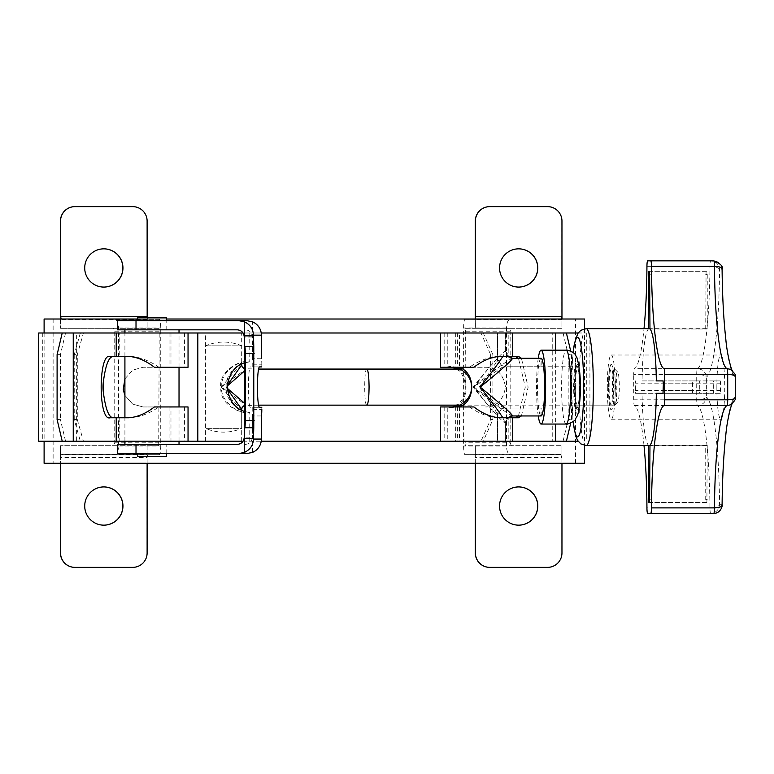 <?xml version="1.0" encoding="UTF-8"?>
<svg xmlns="http://www.w3.org/2000/svg" width="774" height="774" viewBox="0 0 774 774"><rect width="100%" height="100%" fill="white"/><g stroke="black" fill="none" stroke-linecap="round" stroke-linejoin="round"><path stroke-width="0.58" stroke-dasharray="3.87 2.9" d="M575.479 319.004L53.125 319.004L575.479 319.004L575.479 463.297L53.125 463.297L575.479 463.297M584.496 463.297L44.108 463.297M137.54 319.004L166.4 319.004M584.496 319.004L44.108 319.004M44.108 332.994L44.108 441.219M83.418 332.994L586.305 332.994L440.561 332.994L483.257 332.994L492.874 354.637L490.6 354.637L480.983 332.994L83.418 332.994L77.294 354.637L77.294 419.576L74.236 419.576L80.351 441.219L83.418 441.219L77.294 419.576M80.351 332.994L74.236 354.637L77.294 354.637M492.874 354.637L492.874 419.576L483.257 441.219L83.418 441.219M492.874 419.576L490.6 419.576L480.983 441.219M483.257 332.994L480.983 332.994M490.6 354.637L490.6 419.576M74.236 354.637L74.236 419.576M244.255 411.352L248.338 412.358C243.578 414.448 220.387 406.534 220.784 388.596C217.92 369.575 242.91 359.233 248.338 361.855L249.76 361.855L249.76 332.994L197.525 332.994L261.215 332.994M80.351 441.219L483.257 441.219M243.065 441.219L261.215 441.219M499.414 356.446L496.782 356.446C487.707 357.365 478.584 360.974 469.412 367.263L485.656 367.263C496.608 367.321 503.226 373.919 505.499 387.068C503.274 400.255 496.656 406.882 485.656 406.95C496.618 406.921 503.235 400.293 505.499 387.068C503.187 373.881 496.569 367.282 485.656 367.263L440.561 367.263M473.94 406.95L440.561 406.95M128.997 417.767L131.638 417.767C140.655 416.857 149.75 413.248 158.912 406.95L184.435 406.95L142.958 406.95L132.664 404.076L124.914 395.379L132.673 404.076L142.958 406.95L170.977 406.95L170.977 441.219M124.914 378.844L132.673 370.136L142.958 367.263L132.683 370.136L124.914 378.844M123.327 390.009L123.25 389.419M170.977 332.994L170.977 367.263L142.958 367.263L184.435 367.263L158.912 367.263C149.798 360.994 140.704 357.385 131.638 356.446L110.092 356.446M563.066 332.994L566.394 332.994L563.066 332.994L568.193 354.637L571.512 354.637L570.719 351.144M571.512 354.637L571.512 419.576L570.719 423.068M563.066 441.219L566.394 441.219L563.066 441.219L568.193 419.576L571.512 419.576M65.548 332.994L62.22 332.994L65.548 332.994L60.42 354.637L60.42 419.576L57.102 419.576M57.102 354.637L60.42 354.637M65.548 441.219L62.22 441.219L65.548 441.219L60.42 419.576M518.483 417.767L508.828 417.767L508.828 441.219L552.239 441.219L552.239 332.994L508.828 332.994L508.828 356.446L496.782 356.446M508.828 356.446L518.483 356.446M518.464 415.957L525.265 387.164L518.464 358.256M521.424 415.957L528.129 387.174L521.424 358.256M568.193 354.637L568.193 419.576M578.12 441.219L38.7 441.219M578.12 332.994L38.7 332.994M110.092 417.767L131.638 417.767M76.365 441.219L184.435 441.219L76.365 441.219L76.365 332.994L119.776 332.994L119.776 356.446M76.365 332.994L119.776 332.994M154.384 406.95L158.912 406.95M154.384 367.263L158.912 367.263M128.997 356.446L131.638 356.446M473.94 367.263L469.412 367.263M552.239 441.219L508.828 441.219M552.239 332.994L459.533 332.994L459.533 367.263M170.977 367.263L188.043 367.263M188.043 406.95L170.977 406.95M508.828 332.994L459.533 332.994M469.412 406.95C478.545 413.219 487.668 416.828 496.782 417.767L508.828 417.767M499.414 417.767L496.782 417.767M504.638 366.199L501.649 365.541L497.566 359.184C496.627 362.329 490.513 371.636 479.203 387.106C495.544 374.761 504.019 367.785 504.638 366.199L541.171 366.199L541.171 358.256M504.454 408.014C500.11 408.44 497.73 410.839 497.305 415.232C494.218 413.093 486.469 403.718 474.075 387.106C490.697 399.461 500.826 406.427 504.454 408.014L540.997 408.014A20.927 2.564 -90 0 0 541.084 408.033A20.927 2.564 -90 0 0 541.171 408.014L504.638 408.014L501.649 408.672L497.479 415.232L497.566 441.219L455.712 441.219L497.305 441.219L497.305 415.232M505.18 332.994L497.305 332.994L497.305 358.991C497.721 363.364 500.11 365.763 504.454 366.199L540.997 366.199L540.997 358.256L512.34 358.256C507.996 357.84 505.606 355.43 505.18 351.048L505.18 332.994L447.778 332.994L505.499 332.994L505.499 351.309L502.848 356.446M512.34 358.256C507.667 360.326 494.586 369.943 473.098 387.106C490.329 408.556 501.03 420.582 505.18 423.175C505.606 418.792 507.986 416.393 512.34 415.957C507.667 413.887 494.586 404.27 473.098 387.106C490.329 365.657 501.03 353.641 505.18 351.048M510.627 416.209L505.354 423.175L505.354 441.219L497.479 441.219M502.848 417.767L505.354 423.175M457.492 369.072C468.851 372.787 468.851 401.445 457.492 405.141M457.173 367.263L448.775 366.189L452.567 367.263M456.031 369.072C468.396 374.974 468.386 399.258 456.031 405.141M452.567 406.95L447.788 408.033L457.173 406.95M504.638 408.014C504.019 406.427 495.544 399.461 479.203 387.106C490.513 402.577 496.627 411.894 497.566 415.028L497.479 415.232M497.305 332.994L455.712 332.994L497.566 332.994L497.479 358.991M497.305 358.991C494.218 361.129 486.469 370.494 474.075 387.106C490.697 374.761 500.826 367.785 504.454 366.199M505.18 423.175L505.18 441.219L447.778 441.219L505.354 441.219M497.479 332.994L505.354 332.994M505.354 351.048L510.627 358.004M541.171 415.957L541.171 408.014M538.249 358.256A36.939 4.528 -90 0 0 538.249 415.957M505.18 441.219L497.305 441.219M540.997 358.256A28.861 3.541 -90 0 0 537.543 387.106A28.861 3.541 -90 0 0 540.997 415.957L512.34 415.957M540.997 415.957L540.997 408.014M576.969 366.199A20.927 2.564 -90 0 0 576.882 366.189A20.927 2.564 -90 0 0 574.318 387.106A20.927 2.564 -90 0 0 576.882 408.033A20.927 2.564 -90 0 0 579.445 387.464A20.927 2.564 -90 0 0 576.969 366.199M249.76 361.855L244.265 362.861M241.556 411.217L241.556 411.217C239.098 412.977 218.868 401 221.77 385.636C220.842 369.866 242.61 360.81 241.672 363.074L241.691 363.045C240.966 362.426 225.06 373.281 226.163 386.69L226.163 387.522C225.05 400.922 240.927 411.758 241.672 411.139L241.691 428.361L205.613 428.361L205.613 345.862L241.691 345.862L206.068 345.862M226.163 387.397L227.169 388.18M244.255 402.993L245.851 405.15L221.441 386.961L245.851 369.072L244.265 371.201M205.807 441.219L241.691 441.219L197.825 441.219L205.807 441.219L205.807 332.994L241.691 332.994L241.691 363.906M241.691 364.912L233.845 372.294L221.441 386.961M221.441 387.252L233.835 401.899L241.691 409.311M227.208 388.8L226.163 387.522M205.681 441.219L205.681 332.994L197.825 332.994L205.807 332.994M241.691 332.994L205.681 332.994M206.068 428.361L241.672 428.361L241.691 410.307M249.76 332.994L243.065 332.994M614.604 405.141A18.034 2.216 90 0 1 612.389 387.106A18.034 2.216 90 0 1 614.604 369.072A18.034 2.216 90 0 1 614.875 369.208A18.034 2.216 90 0 1 616.82 387.106A18.034 2.216 90 0 1 614.875 405.005A18.034 2.216 90 0 1 614.604 405.141L460.124 405.141M617.468 402.257A15.151 1.858 90 0 1 615.611 386.168A15.151 1.858 90 0 1 617.7 372.071A15.151 1.858 90 0 1 619.326 387.106A15.151 1.858 90 0 1 617.7 402.141A15.151 1.858 90 0 1 617.468 402.257M149.247 329.821L179.026 329.821L149.247 329.821M117.338 329.821L237.366 329.821M252.759 409.388L261.806 409.388L261.806 407.308L252.759 407.308L252.759 409.388A7.218 0.726 -90 0 1 252.343 415.938L261.38 415.967M261.806 364.835A7.218 0.726 -90 0 0 261.38 358.246L252.343 358.285A7.218 0.726 -90 0 1 252.759 364.835L252.759 366.905L261.806 366.905L261.806 364.835L252.759 364.835M252.759 407.308L259.474 407.308M149.247 444.392L179.026 444.392L149.247 444.392M252.759 366.905L259.474 366.905M253.292 432.782L253.292 341.421M252.343 358.285L252.343 337.038C251.918 332.665 249.605 330.256 245.406 329.821M117.338 444.392L237.366 444.392M245.406 444.392C249.605 443.957 251.918 441.557 252.343 437.175L244.255 437.175M252.547 452.374L252.547 415.967M117.338 453.487L247.206 453.487M252.343 415.938L252.343 437.175M153.426 453.487L137.54 453.487L153.426 453.487M137.54 456.37L166.4 456.37M137.54 317.843L166.4 317.843M117.338 320.736L247.206 320.736M153.426 320.736L137.54 320.736L153.426 320.736M252.547 358.246L252.547 321.849M250.437 407.308A20.201 2.041 -90 0 1 248.396 387.106A20.201 2.041 -90 0 1 250.437 366.905M147.166 317.843L147.544 319.362L61.214 319.004M147.118 221.064L147.118 328.311L60.546 328.311L113.517 328.311L114.745 331.195L114.745 442.805L113.517 445.689L158.718 445.689L147.118 445.689L147.031 454.348L60.459 454.348L60.546 445.689L60.546 457.521L61.833 454.638L159.26 454.638C160.16 454.115 160.653 451.232 160.74 445.979L160.74 328.021C160.653 322.768 160.16 319.885 159.26 319.362L147.544 319.362M159.26 454.638L61.833 454.638M147.544 454.638L147.118 457.521L60.546 457.521L60.546 463.297M114.745 331.195L159.212 331.195L158.718 328.311L147.118 328.311L147.118 316.479M113.517 328.311L158.718 328.311M158.718 445.689L159.212 331.195M60.546 319.004L60.546 328.311L60.459 319.004M147.118 463.297L147.118 445.689L60.546 445.689L113.517 445.689M74.885 567.371L132.606 567.371A14.425 14.425 90 0 0 147.031 552.936L147.031 454.348M60.459 454.348L60.459 463.297M103.745 525.159A19.118 19.118 90 0 0 103.793 525.159L103.745 525.159A19.118 19.118 90 0 1 84.627 506.041A19.118 19.118 90 0 1 103.745 486.923L103.832 486.923A19.118 19.118 90 0 0 103.745 486.923M147.031 221.064A14.425 14.425 90 0 0 132.606 206.629L74.885 206.629M103.745 287.077A19.118 19.118 90 0 0 103.793 287.077L103.745 287.077A19.118 19.118 90 0 1 84.627 267.959A19.118 19.118 90 0 1 103.745 248.841L103.832 248.841A19.118 19.118 90 0 0 103.745 248.841M61.833 319.362L114.871 319.362C117.116 319.885 118.354 322.768 118.577 328.021L118.577 445.979C118.354 451.232 117.116 454.115 114.871 454.638M114.871 319.362L159.26 319.362M475.391 463.297L475.023 454.638L560.734 454.638L561.963 457.521L561.963 445.689L561.876 552.936A14.425 14.425 90 0 1 547.441 567.371L489.729 567.371M561.324 319.004L464.903 319.362C464.129 319.885 463.694 322.768 463.616 328.021L463.616 445.979C463.694 451.232 464.129 454.115 464.903 454.638L475.023 454.638M464.903 319.362L560.734 319.362M511.343 445.689L510.163 442.805L464.942 442.805L465.368 445.689L561.963 445.689L465.368 445.689M510.163 442.805L510.163 331.195L511.343 328.311L465.368 328.311L464.942 442.805M475.304 463.297L475.381 445.689L475.391 457.521L561.963 457.521L561.963 463.297M465.368 328.311L475.391 328.311L475.304 319.652L561.876 319.652L561.963 328.311L511.343 328.311M475.391 316.479L475.381 328.311L561.963 328.311L561.963 319.004M475.304 318.366L475.304 319.652M561.876 319.652L561.876 221.064A14.425 14.425 90 0 0 547.441 206.629L489.729 206.629M518.628 248.841A19.118 19.118 90 0 0 499.472 267.959A19.118 19.118 90 0 0 518.628 287.077M518.628 486.923A19.118 19.118 90 0 0 499.472 506.041A19.118 19.118 90 0 0 518.628 525.159M560.734 454.638L510.047 454.638C507.899 454.115 506.718 451.232 506.506 445.979L506.506 328.021C506.718 322.768 507.899 319.885 510.047 319.362M510.047 454.638L464.903 454.638M647.644 260.848L710.658 260.848C715.998 261.467 718.978 264.35 719.578 269.507A116.593 14.309 90 0 1 706.372 377.122C705.337 375.516 702.115 374.606 696.716 374.403L633.712 374.403A5.776 0.706 90 0 1 634.38 368.647A107.934 13.245 -90 0 0 644.007 328.669M732.098 370.33L730.366 369.324L735.232 377.122A116.593 14.309 90 0 1 722.026 269.507C721.823 264.35 719.065 261.467 713.773 260.848L710.658 260.848A5.776 0.706 -90 0 0 709.942 266.324C715.34 266.517 718.553 267.572 719.578 269.507L722.094 269.1M646.938 266.324L709.942 266.324A107.934 13.245 90 0 1 697.393 368.647A5.776 0.706 -90 0 0 696.716 374.403L696.716 399.81C702.115 399.607 705.337 398.707 706.372 397.101L706.372 377.122C705.724 372.081 702.734 369.256 697.393 368.647L634.38 368.647M644.007 445.543A107.934 13.245 -90 0 0 634.38 405.576A5.776 0.706 90 0 1 633.712 399.81L696.716 399.81A5.776 0.706 -90 0 0 697.393 405.576C702.734 404.957 705.724 402.141 706.372 397.101A116.593 14.309 90 0 1 719.578 504.706C718.978 509.863 715.998 512.756 710.658 513.365L647.644 513.365M735.3 376.793L735.232 397.101L730.366 404.889L732.098 403.883M634.38 405.576L697.393 405.576A107.934 13.245 90 0 1 709.942 507.889A5.776 0.706 -90 0 0 710.658 513.365L713.773 513.365C719.065 512.756 721.823 509.863 722.026 504.706L719.578 504.706C718.553 506.641 715.34 507.705 709.942 507.889L646.938 507.889M722.094 505.112L722.026 504.706A116.593 14.309 90 0 1 735.232 397.101L735.3 397.43M579.455 404.067A22.727 2.786 90 0 1 577.597 409.833A22.727 2.786 90 0 1 574.811 387.106A22.727 2.786 90 0 1 577.597 364.38A22.727 2.786 90 0 1 579.455 370.146M607.309 387.106A32.102 3.938 -90 0 0 611.247 419.218A32.102 3.938 -90 0 0 615.195 387.106A32.102 3.938 -90 0 0 611.247 355.005A32.102 3.938 -90 0 0 607.309 387.106M614.043 387.106A22.727 2.786 -90 0 0 611.247 364.38A22.727 2.786 -90 0 0 608.461 387.106A22.727 2.786 -90 0 0 611.247 409.833A22.727 2.786 -90 0 0 614.043 387.106M649.966 445.214L707.243 445.214A58.437 7.169 90 0 1 706.488 445.543A58.437 7.169 90 0 1 705.724 445.214L648.438 445.214A58.437 7.169 90 0 1 642.072 393.318L699.357 393.318A58.437 7.169 90 0 1 699.357 380.905L642.072 380.905A58.437 7.169 90 0 1 648.438 328.998L705.724 328.998A58.437 7.169 90 0 1 706.488 328.669A58.437 7.169 90 0 1 707.243 328.998L649.966 328.998M656.333 380.905L713.618 380.905A58.437 7.169 90 0 1 713.618 393.318L656.333 393.318M705.724 328.998L706.072 271.674L706.894 271.674L707.243 274.557L707.243 328.998M706.894 271.674L649.609 271.674M706.072 271.674L648.796 271.674M713.618 380.905L720.294 380.905L720.652 383.788L720.294 393.318L713.618 393.318M720.294 393.318L663.008 393.318M720.294 380.905L663.008 380.905M707.243 445.214L706.894 502.549L706.072 502.549L705.724 499.656L705.724 445.214M706.072 502.549L648.796 502.549M706.894 502.549L649.609 502.549M699.357 393.318L692.672 393.318L692.314 390.425L692.672 380.905L699.357 380.905M692.672 380.905L642.072 380.905M692.672 393.318L635.386 393.318L635.386 380.905M642.072 393.318L635.386 393.318M716.859 387.106A32.102 3.938 -90 0 0 720.807 419.218A32.102 3.938 -90 0 0 724.745 387.106A32.102 3.938 -90 0 0 720.807 355.005A32.102 3.938 -90 0 0 716.859 387.106M633.712 399.81L633.712 374.403M575.314 387.106A18.034 2.216 90 0 1 577.53 369.072A18.034 2.216 90 0 1 579.736 387.106A18.034 2.216 90 0 1 577.53 405.141A18.034 2.216 90 0 1 575.314 387.106M579.629 402.016A22.727 2.786 90 0 1 577.53 409.833A22.727 2.786 90 0 1 574.734 387.106A22.727 2.786 90 0 1 577.53 364.38A22.727 2.786 90 0 1 579.629 372.207M609.109 387.106A18.034 2.216 90 0 1 611.325 369.072A18.034 2.216 90 0 1 613.54 387.106A18.034 2.216 90 0 1 611.325 405.141A18.034 2.216 90 0 1 609.109 387.106M608.538 387.106A22.727 2.786 90 0 1 611.325 364.38A22.727 2.786 90 0 1 614.111 387.106A22.727 2.786 90 0 1 611.325 409.833A22.727 2.786 90 0 1 608.538 387.106M457.627 332.994L457.627 367.263M457.627 406.95L457.627 441.219M555.355 350.167L555.355 424.046M119.776 417.767L119.776 441.219M169.08 332.994L169.08 367.263M459.533 406.95L459.533 441.219M169.08 406.95L169.08 441.219M576.882 413.229A26.113 3.202 90 0 1 574.105 374.045A26.113 3.202 90 0 1 579.658 374.045A26.113 3.202 90 0 1 576.882 413.229M566.142 424.046A36.939 4.528 90 0 1 561.605 387.106A36.939 4.528 90 0 1 566.142 350.167M366.857 405.141C364.003 406.263 364.003 367.96 366.857 369.072M252.343 337.038L244.255 337.038M166.168 453.487L166.168 444.392M166.168 329.821L166.168 320.736M114.745 442.805L159.212 442.805M147.031 319.652L60.459 319.652M118.577 328.021L160.74 328.021M118.577 445.979L160.74 445.979M510.163 331.195L464.942 331.195M475.304 454.348L561.876 454.348M506.506 445.979L463.616 445.979M506.506 328.021L463.616 328.021M573.186 421.569A49.778 6.105 90 0 1 571.493 387.106A49.778 6.105 90 0 1 573.186 352.644M586.189 445.543A58.437 7.169 90 0 1 579.02 387.106A58.437 7.169 90 0 1 586.189 328.669M707.243 274.557L705.724 274.557M720.652 390.425L663.366 390.425M720.652 383.788L663.366 383.788M705.724 499.656L707.243 499.656M692.314 383.788L635.038 383.788M692.314 390.425L635.038 390.425M53.125 319.004L53.125 463.297M584.496 328.824L584.496 445.398M42.309 332.994L42.309 441.219M586.305 332.994L586.305 441.219M589.914 332.994L589.914 441.219M184.435 332.994L184.435 367.263M444.17 332.994L444.17 367.263M444.17 406.95L444.17 441.219M184.435 406.95L184.435 441.219M501.649 365.541L497.566 359.184L497.566 332.994M507.792 417.767L505.499 422.914L505.499 441.219M447.788 408.033L448.775 408.033M447.788 366.189L448.775 366.189M455.712 332.994L455.712 367.698M455.712 406.524L455.712 441.219M501.649 408.672L497.566 415.028L497.566 441.219M447.778 332.994L447.778 366.189M447.778 408.033L447.778 441.219M505.499 332.994L505.499 351.309L507.792 356.446M541.084 408.033L576.882 408.033M541.084 366.189L576.882 366.189M249.663 361.855L248.338 361.855M249.663 412.358L248.338 412.358M258.564 369.072L244.255 368.743M258.564 405.15L244.255 405.47M241.691 345.862A45.018 45.018 0 0 0 205.613 345.862L205.613 428.361A45.018 45.018 0 0 0 241.691 428.361M241.691 441.219L241.691 411.178M205.603 441.219L205.603 332.994M249.76 441.219L249.76 412.358M617.7 372.071L614.875 369.208M617.7 402.141L614.875 405.005M614.604 369.072L460.114 369.072M179.026 441.219L179.026 406.95M179.026 367.263L179.026 332.994M124.914 441.219L124.914 417.767M124.914 356.446L124.914 332.994M706.488 328.669L649.966 328.669M706.488 445.543L649.966 445.543M611.325 369.072L577.53 369.072M611.325 405.141L577.53 405.141M611.247 419.218L720.807 419.218M611.247 355.005L720.807 355.005M573.079 352.557L571.425 387.106L573.079 421.656"/><path stroke-width="1.16" d="M44.108 441.219L44.108 463.297L584.496 463.297L584.496 445.398M44.108 332.994L44.108 319.004L137.54 319.004M166.4 319.004L584.496 319.004L584.496 328.824M62.22 332.994L57.102 354.637L57.102 419.576L62.22 441.219L38.7 441.219L38.7 332.994L197.825 332.994L197.825 441.219L197.641 332.994M261.215 332.994L578.12 332.994M62.22 441.219L197.525 441.219L197.525 332.994M261.215 441.219L578.12 441.219M440.561 441.219L440.561 406.95L473.94 406.95C482.366 413.48 490.861 417.089 499.414 417.767L512.407 417.767L512.407 441.219M123.327 390.009L124.914 395.379L124.914 378.844L123.25 389.419M570.719 351.144L566.394 332.994M570.719 423.068L566.394 441.219M512.407 332.994L512.407 356.446L499.414 356.446C490.89 357.114 482.396 360.723 473.94 367.263L440.561 367.263L440.561 332.994M512.407 356.446L518.483 356.446L521.424 358.256M515.465 417.767L518.464 415.957M518.464 358.256L515.465 356.446M512.407 417.767L518.483 417.767L521.424 415.957M188.043 332.994L188.043 367.263L154.384 367.263C145.967 360.732 137.501 357.124 128.997 356.446L110.092 356.446C98.25 352.18 98.153 421.84 110.092 417.767L128.997 417.767C137.472 417.099 145.938 413.5 154.384 406.95L188.043 406.95L188.043 441.219M113.12 356.446C108.979 356.766 105.835 364.448 103.687 379.502A30.66 21.053 -90 0 0 103.687 394.711C105.835 409.746 108.979 417.438 113.12 417.767M103.687 379.502L103.687 394.711M502.848 356.446C498.137 363.732 490.581 373.958 480.18 387.106C501.271 404.27 512.049 413.887 512.514 415.957L507.792 417.767M507.792 356.446L512.514 358.256C512.049 360.326 501.271 369.943 480.18 387.106C490.581 400.264 498.137 410.481 502.848 417.767M457.492 405.141L455.712 406.524C454.773 408.246 472.111 401.512 471.434 387.145C472.266 374.006 456.853 366.518 455.876 367.631L457.492 369.072M452.567 367.263L456.031 369.072M456.031 405.141L452.567 406.95M457.173 406.95C476.571 404.715 476.629 369.527 457.173 367.263M512.514 415.957L541.171 415.957A28.861 3.541 -90 0 0 544.625 387.106A28.861 3.541 -90 0 0 541.171 358.256L512.514 358.256M538.249 415.957A36.939 4.528 -90 0 0 541.084 424.046L566.142 424.046A36.939 4.528 90 0 0 570.67 387.106A36.939 4.528 90 0 0 566.142 350.167C565.736 349.267 574.618 352.093 575.392 354.937L577.007 357.82L578.855 365.173L580.171 386.807C579.426 417.931 577.288 414.651 575.411 419.247C576.437 420.572 565.32 425.545 566.142 424.046M541.084 424.046A36.939 4.528 -90 0 0 545.612 387.106A36.939 4.528 -90 0 0 541.084 350.167A36.939 4.528 -90 0 0 538.249 358.256M244.265 362.861C235.141 365.734 229.452 373.329 227.188 385.636C228.282 399.336 233.971 407.908 244.255 411.352M227.169 388.18L244.255 402.993M244.265 371.201L227.827 385.5M227.208 385.413L241.691 364.912L241.691 363.906M241.691 410.307L241.691 409.311L227.208 388.8M243.065 332.994L197.825 332.994M243.065 441.219L197.825 441.219M460.124 405.141L258.564 405.15M244.265 438.336L244.265 438.055A10.826 0.735 90 0 1 244.855 427.732L253.775 427.732L253.456 438.336L244.265 438.336L244.265 452.451L239.156 453.487L136.011 453.487L136.011 444.392L237.366 444.392C241.536 443.957 243.839 441.557 244.255 437.175L244.255 337.038C243.839 332.665 241.536 330.256 237.366 329.821L117.338 329.821L117.338 320.736L239.156 320.736L244.265 321.761C250.079 324.393 253.137 328.853 253.446 335.161L253.775 346.481L244.855 346.481A10.826 0.735 90 0 1 244.265 335.887L244.265 321.761M261.806 409.388A7.218 0.726 -90 0 1 261.38 415.967L261.38 439.052L253.456 439.052L253.456 438.336M261.38 358.246L261.38 335.161A14.425 14.358 -90 0 0 252.547 321.849L247.206 320.736L239.156 320.736M239.156 453.487L247.206 453.487L252.547 452.374A14.425 14.358 -90 0 0 261.38 439.052M244.265 452.451C250.079 449.829 253.137 445.36 253.456 439.052M261.806 407.308L259.474 407.308A20.201 2.041 -90 0 1 257.442 387.106A20.201 2.041 -90 0 1 259.474 366.905L261.806 366.905M253.775 427.732L253.775 346.481M244.855 346.481A7.218 0.493 90 0 1 245.252 353.554L245.252 420.659A7.218 0.493 90 0 1 244.855 427.732M136.011 444.392L117.338 444.392L117.338 453.487L136.011 453.487M166.4 453.487L166.4 456.37L137.54 456.37L137.54 453.487M166.4 320.736L166.4 317.843L137.54 317.843L137.54 320.736M244.265 438.055L244.265 335.887L253.446 335.887M61.214 319.004L60.546 316.479L60.546 319.004M147.118 316.479L60.546 316.479L60.546 221.064A14.425 14.425 90 0 1 74.972 206.629L132.693 206.629A14.425 14.425 90 0 1 147.118 221.064L147.166 317.843M60.546 463.297L60.546 552.936A14.425 14.425 90 0 0 74.972 567.371L132.693 567.371A14.425 14.425 90 0 0 147.118 552.936L147.118 463.297M103.832 525.159A19.118 19.118 -90 0 1 84.714 506.041A19.118 19.118 -90 0 1 103.832 486.923A19.118 19.118 -90 0 1 122.95 506.041A19.118 19.118 -90 0 1 103.832 525.159A19.118 19.118 90 0 0 122.863 506.041A19.118 19.118 90 0 0 103.793 486.923M60.459 463.297L60.459 552.936A14.425 14.425 90 0 0 74.885 567.371L74.972 567.371M103.832 287.077A19.118 19.118 -90 0 1 84.714 267.959A19.118 19.118 -90 0 1 103.832 248.841A19.118 19.118 -90 0 1 122.95 267.959A19.118 19.118 -90 0 1 103.832 287.077A19.118 19.118 90 0 0 122.863 267.959A19.118 19.118 90 0 0 103.793 248.841M74.972 206.629L74.885 206.629A14.425 14.425 90 0 0 60.459 221.064L60.459 319.004M561.963 319.004L561.963 316.479L561.324 319.004M475.197 319.004L475.391 316.479L561.963 316.479L561.963 221.064A14.425 14.425 90 0 0 547.537 206.629L489.816 206.629A14.425 14.425 90 0 0 475.391 221.064L475.391 316.479M518.677 248.841A19.118 19.118 -90 0 1 537.795 267.959A19.118 19.118 -90 0 1 518.677 287.077A19.118 19.118 -90 0 1 499.559 267.959A19.118 19.118 -90 0 1 518.677 248.841M489.816 206.629L489.729 206.629A14.425 14.425 90 0 0 475.304 221.064L475.304 318.366M518.628 287.077A19.118 19.118 90 0 0 537.707 267.959A19.118 19.118 90 0 0 518.628 248.841M475.391 463.297L475.391 552.936A14.425 14.425 90 0 0 489.816 567.371L547.537 567.371A14.425 14.425 90 0 0 561.963 552.936L561.963 463.297M518.677 486.923A19.118 19.118 -90 0 1 537.795 506.041A19.118 19.118 -90 0 1 518.677 525.159A19.118 19.118 -90 0 1 499.559 506.041A19.118 19.118 -90 0 1 518.677 486.923M475.304 463.297L475.304 552.936A14.425 14.425 90 0 0 489.729 567.371L489.816 567.371M518.628 525.159A19.118 19.118 90 0 0 537.707 506.041A19.118 19.118 90 0 0 518.628 486.923M735.232 377.122C735.464 375.516 732.949 374.606 727.705 374.403A5.776 0.706 -90 0 0 727.028 368.647A107.934 13.245 90 0 1 714.479 266.324C719.723 266.517 722.239 267.572 722.026 269.507M644.007 328.669A107.934 13.245 -90 0 0 646.938 266.324A5.776 0.706 90 0 1 647.644 260.848L650.76 260.848A5.776 0.706 90 0 1 651.466 266.324A107.934 13.245 -90 0 0 664.024 368.647L727.028 368.647L730.366 369.324C734.961 373.503 736.606 375.99 735.3 376.793L735.3 397.43C736.268 398.726 734.623 401.213 730.366 404.889L727.028 405.576A5.776 0.706 -90 0 0 727.705 399.81C732.949 399.607 735.464 398.707 735.232 397.101M732.33 403.496C731.807 402.896 727.125 418.821 725.78 435.375C723.593 455.122 722.365 478.361 722.094 505.112C722.761 504.745 721.068 513.472 713.773 513.365A5.776 0.706 -90 0 0 714.479 507.889C719.723 507.705 722.239 506.641 722.026 504.706M579.455 370.146A22.727 2.786 90 0 1 579.455 404.067M648.438 328.669L648.438 274.557L648.796 271.674L649.609 271.674L649.966 328.998A58.437 7.169 90 0 1 656.333 380.905L663.008 380.905L663.366 383.788L663.008 393.318L656.333 393.318A58.437 7.169 90 0 1 649.966 445.214L649.609 502.549L648.796 502.549L648.438 499.656L648.438 445.543M664.024 368.647A5.776 0.706 90 0 1 664.692 374.403L664.692 399.81A5.776 0.706 90 0 1 664.024 405.576A107.934 13.245 -90 0 0 651.466 507.889A5.776 0.706 90 0 1 650.76 513.365L647.644 513.365A5.776 0.706 90 0 1 646.938 507.889A107.934 13.245 -90 0 0 644.007 445.543M713.773 513.365L650.76 513.365M651.466 266.324L714.479 266.324A5.776 0.706 -90 0 0 713.773 260.848L650.76 260.848M579.629 372.207A22.727 2.786 90 0 1 579.629 402.016M555.355 332.994L555.355 350.167M555.355 424.046L555.355 441.219M73.249 332.994L73.249 441.219M116.206 417.767L116.206 441.219M116.206 332.994L116.206 356.446M460.114 369.072L366.857 369.072C368.182 370.098 368.917 376.019 369.072 386.826C368.956 397.923 368.221 404.038 366.857 405.141M261.38 335.161L253.446 335.161M254.153 353.554L245.252 353.554M245.252 420.659L254.153 420.659M136.011 329.821L136.011 320.736M573.186 352.644A49.778 6.105 90 0 1 581.884 351.667A49.778 6.105 90 0 1 581.884 422.556A49.778 6.105 90 0 1 573.186 421.569M649.966 328.669L586.189 328.669A58.437 7.169 90 0 1 593.319 380.905A58.437 7.169 90 0 1 586.189 445.543L649.966 445.543M649.966 274.557L648.438 274.557M649.966 499.656L648.438 499.656M664.024 405.576L727.028 405.576A107.934 13.245 90 0 0 714.479 507.889L651.466 507.889M664.692 374.403L727.705 374.403L727.705 399.81L664.692 399.81M541.084 350.167L566.142 350.167M366.857 369.072L258.564 369.072M241.691 409.311L242.156 407.414L244.255 405.47M244.255 368.743L242.156 366.808L241.691 364.912M179.026 444.392L179.026 441.219M179.026 406.95L179.026 367.263M179.026 332.994L179.026 329.821M124.914 444.392L124.914 441.219M124.914 417.767L124.914 356.446M124.914 332.994L124.914 329.821M713.773 260.848C720.507 263.586 723.274 266.333 722.094 269.1L722.094 269.1C722.365 295.852 723.593 319.101 725.78 338.838C727.125 355.392 731.807 371.317 732.33 370.727M573.079 421.656L575.682 435.994L577.617 440.454L580.887 443.928L586.189 445.543M586.189 328.669L580.906 330.275L577.752 333.546L574.376 343.646L573.079 352.557"/></g></svg>
